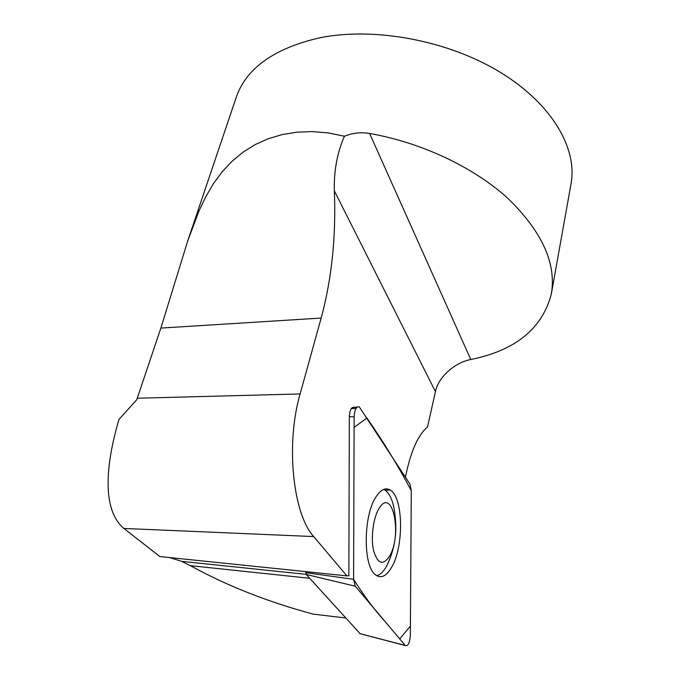 <?xml version="1.0" encoding="UTF-8"?>
<svg xmlns="http://www.w3.org/2000/svg" width="680" height="680" viewBox="0 0 680 680"><rect width="100%" height="100%" fill="white"/><g stroke="black" fill="none" stroke-linecap="round" stroke-linejoin="round"><path stroke-width="1.02" d="M169.516 557.549L181.602 561.357L190.383 565.658C227.009 585.812 267.92 601.962 313.115 614.1L345.627 617.992M351.195 408.688L355.215 408.391L354.127 407.311C351.381 406.878 349.784 409.972 349.341 416.611L348.849 575.832L346.842 575.866L313.709 536.571C292.868 514.071 285.549 443.658 300.118 393.941L321.164 318.053L160.88 328.083L136.765 399.687L119.025 419.356C106.072 462.995 101.201 509.312 123.896 528.445L159.843 556.546L346.842 575.866M551.327 293.955C556.538 263.687 542.232 231.982 508.394 198.866C474.478 167.679 422.034 142.63 369.623 133.476C360.995 132.022 352.597 132.948 344.411 136.246L328.312 132.915L312.435 131.589L296.99 132.175L282.166 134.597L268.158 138.762L255.094 144.636L243.049 152.167L232.058 161.254L222.165 171.793L213.393 183.719L205.725 196.86L198.994 210.962L187.637 241.162L235.773 98.694C245.412 68.782 273.436 48.475 319.855 37.774C374.782 26.69 448.494 40.579 500.488 72.437C552.585 104.337 577.728 149.039 570.979 184.135L551.327 293.955C542.317 328.618 515.465 350.472 470.781 359.516C456.246 362.142 438.693 375.81 435.438 391.612L427.516 427.006L426.734 427.669C417.562 435.914 410.457 452.412 405.425 477.181M344.411 136.246C337.118 153.025 333.769 171.241 334.365 190.901C336.158 236.64 331.755 279.021 321.164 318.053M187.637 241.162L160.88 328.083M376.686 575.679C380.146 574.846 383.392 571.803 386.401 566.542L390.354 557.634M386.401 566.542C394.366 550.638 397.281 533.962 395.148 516.511C393.839 502.868 390.464 494.062 385.024 490.093L383.673 489.396M378.955 508.614C373.201 517.854 370.625 537.982 373.643 550.808C377.672 563.983 382.959 565.803 389.504 556.274C402.688 534.88 392.351 485.741 378.955 508.614M360.145 633.709L306.238 574.472L305.762 571.616M354.135 416.874L353.591 579.309L355.257 586.211L405.339 645.567C408.051 646.408 409.717 642.974 410.346 635.273L411.289 490.688L409.964 484.151L359.261 406.844C356.32 406.359 354.611 409.708 354.135 416.874L349.341 416.611M391.612 567.324C404.107 546.508 403.35 497.19 390.252 490.067C385.534 487.254 380.783 489.506 376.006 496.85C363.332 515.372 362.899 565.573 375.25 574.6C380.8 578.918 386.257 576.487 391.612 567.324M411.289 490.722C398.565 466.573 383.775 442.331 366.928 417.996L354.101 427.388L353.591 579.275C363.791 595.595 374.204 609.594 384.82 621.256L399.704 638.894L410.405 626.067L411.289 490.722M435.438 391.612L334.365 190.901M190.383 565.658L309.68 578.272M470.781 359.516L369.623 133.476M300.118 393.941L137.249 398.225M313.709 536.571L123.896 528.445M305.762 572.688L353.591 579.309M359.72 633.573L405.203 645.422M355.257 586.211L306.238 574.472M181.602 561.348L306.144 574.345M357.272 407.023L354.127 407.311M359.754 633.607L405.339 645.567M385.024 490.093L390.252 490.067"/></g></svg>
